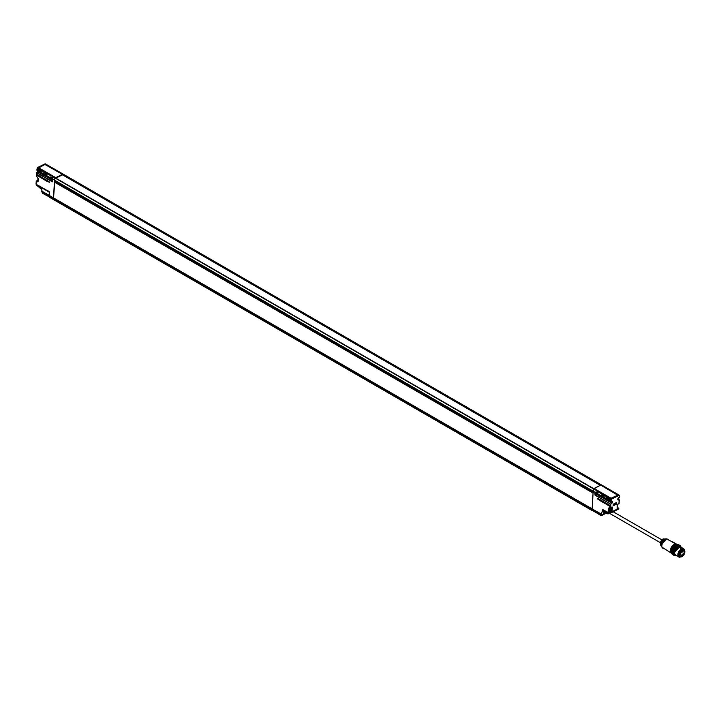 <?xml version="1.0" encoding="UTF-8"?>
<svg xmlns="http://www.w3.org/2000/svg" width="721" height="721" viewBox="0 0 721 721"><rect width="100%" height="100%" fill="white"/><g stroke="black" fill="none" stroke-linecap="round" stroke-linejoin="round"><path stroke-width="1.08" d="M591.869 491.749L591.788 491.199M591.716 491.163L591.815 491.695M592.193 490.767C591.346 491.118 591.346 491.118 592.193 490.767M592.392 490.848L591.481 491.118L591.716 491.533M591.535 491.055L56.653 182.647L591.608 491.497M591.725 491.614L591.635 491.118M591.571 490.704L591.752 491.416M596.357 493.885L596.456 494.02A2.388 0.757 31.6 0 0 596.646 494.047A2.388 0.685 58.3 0 1 596.673 494.227A2.397 1.46 70.9 0 1 596.609 494.408A2.325 1.667 39.8 0 0 596.736 494.354A2.397 1.658 -116.4 0 0 596.799 494.173A2.388 2.127 -92.8 0 0 596.925 493.93A2.388 1.929 -2.7 0 0 597.087 493.75A2.397 1.28 10.2 0 0 597.15 493.714A2.397 1.28 -169.8 0 1 597.087 493.75A2.388 1.929 177.3 0 1 596.925 493.93A2.388 2.127 87.2 0 1 596.799 494.173A2.397 1.658 63.6 0 1 596.736 494.354A2.325 1.667 -140.2 0 1 596.609 494.408A2.397 1.46 -109.1 0 0 596.673 494.227A2.388 0.685 -121.7 0 0 596.646 494.047A2.388 0.757 -148.4 0 1 596.456 494.02A2.397 1.28 -169.8 0 1 596.249 494.056A2.325 0.622 -92.5 0 0 596.267 493.912A2.397 1.072 2.9 0 0 596.474 493.858A2.388 1.361 -22.8 0 0 596.682 493.705A2.388 1.568 -78.9 0 0 596.754 493.488A2.388 1.568 101.1 0 1 596.682 493.705A2.388 1.361 157.2 0 1 596.474 493.858A2.397 1.072 -177.1 0 1 596.267 493.912A2.325 0.622 87.5 0 1 596.249 494.056M596.276 493.209A1.036 0.595 120 0 0 597.276 493.786L596.132 494.624L596.276 493.209M595.429 492.722L595.077 493.543L595.925 494.029L595.077 493.543L595.285 494.137L596.132 494.624M596.447 490.064L611.291 499.076L593.78 488.775L610.957 498.283L617.897 495.246L617.311 494.291L617.005 495.03L617.311 494.291L601.089 485.26M619.402 496.075L619.429 496.12A5.966 3.443 -60 0 1 619.429 496.165A5.966 3.443 120 0 0 619.429 496.12L619.429 496.264A5.813 3.353 -60 0 1 619.447 497.148L617.789 499.085L617.861 499.797L619.276 499.986L619.069 503.537L617.329 504.592L617.374 509.125L611.778 511.901L612.372 507.061L610.651 507.719L610.858 504.168L612.544 501.69L611.02 501.329A5.813 3.353 -60 0 1 611.147 500.383L611.435 499.797L611.02 500.212L597.132 490.992L611.21 499.788L611.147 500.383L611.471 499.22A5.813 3.353 -60 0 1 611.498 499.139L619.204 495.318A5.813 3.353 -60 0 1 619.222 495.372L619.429 496.264A5.813 3.353 -60 0 1 619.447 497.148L618.789 497.67A1.352 0.784 120 0 0 617.789 499.085A1.352 0.784 120 0 0 618.33 500.05L618.267 499.833A1.19 0.685 -60 0 1 617.96 499.743A1.19 0.685 -60 0 1 617.762 499.283M619.456 496.751A5.966 3.443 -60 0 1 619.447 497.03A5.966 3.443 120 0 0 619.438 496.219A5.966 3.443 -60 0 1 619.438 496.255M617.717 495.534L617.32 494.93L617.437 495.868M617.302 495.778L617.203 495.147M609.84 507.566L609.921 511.126L608.912 511.631L608.65 511.126L609.885 510.639L610.047 507.863L609.885 510.639L611.102 511.459L611.336 507.431L611.102 511.459L611.994 511.495L612.255 507.079L611.741 507.233L612.372 507.061L611.994 511.495L610.254 512.406L608.912 511.631L609.921 511.126L611.778 511.901L612.111 511.477L612.372 507.061L608.605 508.053L608.785 511.82L608.425 511.117L610.038 510.937L609.822 507.89M601.783 495.868L601.855 495.147L601.638 496.03L601.954 495.246L603.035 495.868M595.852 492.11L597.303 492.605L596.087 491.812L595.961 492.776L597.249 493.497L597.267 492.497L597.249 493.497L602.918 496.787L601.738 496.111L603.017 496.832L603.044 495.823L601.954 495.246M601.765 495.246L603.144 495.931L603.017 496.832L607.406 499.365L607.731 498.581L608.803 499.202M603.144 495.931L603.107 496.634L603.828 495.606M597.367 492.596L597.33 493.299L598.06 492.272M595.988 491.911L597.267 492.542M619.204 495.318L611.498 499.139L619.096 495.12L611.498 499.139L593.671 488.901A5.966 3.443 120 0 0 593.176 491.154L595.861 492.704L596.186 491.92L595.961 492.776L596.844 492.2M609.596 498.932L608.785 500.167L608.912 499.265M608.803 499.932L609.56 499.536L607.506 499.437L608.686 500.122L607.623 499.247L608.38 498.86M597.267 493.272L598.024 492.876L597.267 493.272L596.015 492.533M603.035 496.607L603.792 496.21L603.035 496.607L601.855 495.922L602.612 495.525M604.721 512.117A3.542 2.046 -60 0 1 604.703 511.522L603.783 511.27L604.108 510.423L603.603 511.243L603.946 510.333L603.63 513.127L603.603 511.243L603.63 513.127L605.18 513.37L603.792 513.073L603.783 511.27L604.513 511.522L604.558 510.684L605.442 513.433A3.623 2.091 -60 0 1 604.784 511.631A3.623 2.091 120 0 0 605.442 513.433L606.145 513.469A3.299 1.902 -60 0 1 605.55 511.82L605.361 511.829A3.452 1.992 120 0 0 605.982 513.55A3.452 1.992 -60 0 1 605.361 511.829L604.784 511.631L605.55 511.82L605.577 511.279L605.55 511.82A3.299 1.902 120 0 0 606.145 513.469L605.982 513.55A1.46 0.847 120 0 0 606.172 513.631A1.46 0.847 120 0 0 606.676 513.541L606.676 513.541A1.46 0.847 -60 0 1 606.172 513.631A1.46 0.847 -60 0 1 605.982 513.55L605.442 513.433A1.631 0.946 120 0 0 605.649 513.523A1.631 0.946 120 0 0 605.883 513.532M617.437 507.503L618.681 508.224L617.266 508.927L617.149 508.431L617.113 508.972L617.329 504.592L619.033 503.609L618.988 502.213M613.868 503.88L616.122 502.744L613.373 504.349L613.129 505.033L613.778 505.511L616.022 504.403L616.761 503.231L616.122 502.744L613.868 503.862A0.982 0.568 120 0 0 613.778 505.511L613.679 505.322A0.82 0.478 -60 0 1 613.138 504.979M617.582 509.116A1.595 0.982 63.6 0 0 618.366 509.197L618.753 508.224L617.212 507.341L618.834 508.368L617.374 509.125L618.789 508.422A1.595 0.982 63.6 0 1 618.366 509.197A1.595 0.982 -116.4 0 0 618.789 508.422L610.137 512.595L608.515 511.522L608.605 508.053L608.65 511.126L608.821 508.062L610.516 507.809M613.03 504.97L613.445 505.169A0.802 0.46 -60 0 1 613.211 505.223A0.802 0.46 120 0 0 613.445 505.169L615.923 504.204L613.679 505.322A0.82 0.478 -60 0 1 613.238 505.286M613.174 505.015L615.59 503.862L615.968 502.771M616.031 502.843L615.689 504.051L613.346 504.97L615.689 504.051A0.802 0.46 120 0 0 616.23 502.771A0.802 0.46 -60 0 1 615.689 504.051L613.445 505.169L616.022 504.403A0.982 0.568 120 0 0 616.122 502.744L616.004 502.816M616.113 502.672L616.356 502.789A0.82 0.478 -60 0 1 615.923 504.204A0.82 0.478 -60 0 0 616.113 502.78M613.066 505.178L613.868 503.862L616.356 502.789M617.518 504.358L619.006 503.618L617.329 504.592L617.374 509.125L617.374 504.538M610.624 507.782L612.111 507.043L608.857 507.99L610.651 507.719L610.579 506.502L597.673 499.013A15.916 8.526 -176.7 0 1 599.773 500.041L599.773 500.041A15.916 8.526 3.3 0 0 597.673 499.013L598.205 498.761M595.861 492.236L596.294 492.479L595.861 492.236A1.19 0.685 -60 0 1 596.447 492.245A1.19 0.685 120 0 0 595.861 492.236L595.104 493.362L594.924 492.641L595.014 495.138L610.633 504.159L610.57 505.836L599.647 499.464L597.655 499.004L610.48 506.674L610.426 507.71L610.579 506.502L599.593 500.383L610.48 506.674L610.894 506.34L599.8 499.644L610.687 505.926L599.8 499.644A15.916 8.526 3.3 0 0 597.7 498.608A15.916 8.526 -176.7 0 1 599.8 499.644L610.687 505.926L610.579 506.502L610.858 504.168L610.534 505.754L599.647 499.464L610.543 505.8M607.533 498.572L608.839 499.265L607.632 498.472L607.406 499.365L611.02 501.329A5.813 3.353 -60 0 1 611.147 500.383L610.93 500.347A5.966 3.443 120 0 0 610.795 501.32L594.924 492.641L595.798 492.263L595.149 492.65L610.822 501.609L611.534 501.284M607.551 499.202L607.659 498.581M609.155 513.298L609.155 513.298A1.595 0.982 -116.4 0 0 609.948 513.379A1.595 0.982 -116.4 0 0 610.363 512.604L610.137 512.595A1.433 0.883 63.6 0 1 609.056 513.217L602.774 509.594L609.083 513.298L602.774 509.594L601.323 514.235L592.139 508.873L601.296 514.208M602.873 509.711L601.287 514.154L592.139 508.873L593.176 491.154L592.175 508.954L49.434 195.544L49.253 191.75L37.483 184.964L37.654 185.928L37.483 184.964L37.429 185.919L36.951 185.594A1.433 0.883 63.6 0 1 36.095 183.855L36.248 181.268L38.024 181.8L38.195 178.736L36.537 176.375L36.591 175.338L47.667 181.286A15.916 8.526 -176.7 0 1 49.434 182.485L47.541 180.71L36.645 174.419L36.699 172.761L36.645 174.419L36.744 172.824L52.363 181.845L36.744 172.824L52.363 181.845L52.615 179.295M604.243 514.055L604.558 513.298L604.234 514.208L601.152 515.623L601.386 514.298L592.292 509.053L601.269 514.65L601.512 514.199L592.292 509.053L601.494 514.695L592.274 509.459L601.125 514.785L592.184 509.63L592.067 510.207A0.793 0.46 120 0 0 592.229 510.621L592.59 510.603A0.793 0.46 -60 0 1 592.067 510.207L601.287 515.65M598.331 498.815L610.66 505.845M601.044 515.695L592.085 509.801L601.323 515.641M610.894 501.6L595.158 492.506L595.014 495.138L610.633 504.159L595.095 494.976L610.633 504.159L611.85 503.267A1.352 0.784 120 0 0 612.544 501.69A1.352 0.784 120 0 0 611.66 501.212L612.075 501.257M604.207 495.462L597.132 490.992L610.93 500.347L604.207 495.462M611.651 501.23A1.19 0.685 -60 0 1 612.129 501.293A1.19 0.685 -60 0 1 611.705 503.096L596.79 494.48L611.705 503.096L610.858 504.168L611.705 503.096A1.19 0.685 -60 0 0 612.129 501.293M610.822 511.387L611.048 507.575L610.822 511.387M609.056 513.235L610.137 512.595L608.785 511.82L610.363 512.604L611.778 511.901L610.363 512.604A1.595 0.982 63.6 0 1 609.948 513.379L602.855 509.702M604.234 514.208L600.917 515.317L592.067 510.207L592.184 509.63L49.569 196.121L53.615 198.464L49.47 196.301L53.435 198.807L49.47 196.301L49.361 196.878A0.793 0.46 120 0 0 49.524 197.293A0.793 0.46 -60 0 1 49.361 196.878L49.361 196.851M604.306 495.201L611.21 499.788L611.471 499.22L597.132 490.992L611.264 499.157A5.966 3.443 -60 0 1 611.291 499.076L593.671 488.901A5.966 3.443 120 0 0 593.176 491.154L595.861 492.704L596.087 491.812L597.267 492.497L597.249 493.497L601.638 496.03L601.855 495.147L603.044 495.823L603.017 496.832L607.406 499.365L607.632 498.472L608.812 499.157L608.785 500.167L610.795 501.32A5.966 3.443 -60 0 1 610.93 500.347L597.132 490.992M619.24 495.264L619.267 496.039M617.681 494.786L617.176 494.444L617.681 494.786M617.96 499.743A1.19 0.685 -60 0 0 618.267 499.833L619.249 499.788L617.852 498.986L619.213 499.779L618.33 500.05L619.276 499.869M619.429 497.355L618.789 497.679M62.853 173.95L619.195 495.147M596.033 494.038L595.095 494.976L596.033 494.038M595.149 492.65L595.798 492.263M595.961 493.957L595.032 494.741L595.961 493.957M619.447 497.03L618.014 499.779M598.637 491.172L602.215 493.398M604.405 494.498L607.992 496.724M617.852 498.977L619.249 499.788L619.195 501.465M596.24 489.992L598.538 491.316M602.008 493.317L604.306 494.651M617.311 494.291L615.094 493.02L617.104 494.426M607.776 496.652L610.074 497.986M611.669 511.703L611.102 511.459L611.669 511.703M604.513 511.522A3.695 2.136 120 0 0 605.18 513.37A3.695 2.136 -60 0 1 604.513 511.522M609.993 497.932L610.957 498.283M619.321 499.932L619.024 501.816M619.114 503.474L619.132 502.384M599.593 500.383L597.655 499.004L599.593 500.383M597.7 498.608L598.7 498.995M606.523 512.784A2.623 1.514 -60 0 1 606.028 511.531A2.623 1.514 -60 0 0 606.523 512.784L606.523 512.784M606.361 511.73A2.388 1.379 120 0 0 606.721 512.604A2.388 1.379 120 0 1 606.361 511.73M607.677 512.487A2.505 1.451 120 0 0 608.136 513.577A1.1 0.64 120 0 0 608.659 513.568L608.434 513.776A1.487 0.856 -60 0 1 607.92 513.866A1.487 0.856 -60 0 1 607.722 513.785L607.334 513.703A1.613 0.928 120 0 0 607.542 513.794A1.613 0.928 -60 0 1 607.334 513.703A3.01 1.739 -60 0 1 606.794 512.198L606.794 512.198A3.01 1.739 120 0 0 607.334 513.703L608.136 513.577A2.505 1.451 -60 0 1 607.677 512.487M604.748 511.613A3.461 2.001 120 0 0 604.82 512.343M607.262 513.64L607.542 513.794A1.613 0.928 120 0 0 607.749 513.803M608.641 513.676L609.236 513.379M606.974 513.352L606.767 513.46A1.307 0.757 -60 0 1 606.145 513.469A1.307 0.757 120 0 0 606.767 513.46L606.974 513.352M605.397 511.171L605.361 511.829L605.397 511.171M607.208 512.216L607.199 512.343A2.893 1.667 120 0 0 607.722 513.785A1.487 0.856 120 0 0 607.92 513.866A1.487 0.856 120 0 0 608.434 513.776L608.659 513.568A1.1 0.64 -60 0 1 608.136 513.577L607.722 513.785A2.893 1.667 -60 0 1 607.199 512.343L607.208 512.216M606.758 512.18A2.857 1.649 120 0 0 606.821 512.775M604.829 510.847L604.784 511.631L604.829 510.847M604.793 510.819L604.757 511.495M684.355 549.952L683.859 549.357L681.742 549.366L679.488 551.529L678.434 554.584L679.191 556.747L680.236 557.063A4.38 2.523 -60 0 1 678.434 554.584A4.38 2.523 -60 0 1 680.858 549.943A4.38 2.523 -60 0 1 684.238 549.772M684.544 550.159A4.777 2.758 120 0 0 681.003 549.141A4.777 2.758 120 0 0 677.875 554.566A4.777 2.758 120 0 0 679.497 557.234M670.972 551.502L672.278 547.284L675.036 544.625L678.362 544.643M673.567 555.116L672.278 552.088L673.666 548.05L676.631 545.202L679.425 545.193M683.634 548.753L679.975 546.644L674.216 552.448L675.198 554.918L678.858 557.027M680.191 545.617L679.227 545.067L672.278 552.088L673.459 555.062L674.414 555.612L673.234 552.637L680.191 545.617L681.309 547.41L676.649 546.338L673.234 552.637L676.532 555.684L674.414 555.612M678.894 544.869L677.938 544.319L670.981 551.34L672.161 554.314L673.126 554.864L671.936 551.889L679.038 544.959M673.315 554.972L671.936 551.889L673.333 547.861L676.289 545.004L679.092 544.995M676.821 545.112L673.513 547.996L672.287 552.953M676.776 545.13L672.215 551.745L672.278 552.854M681.219 547.365L680.453 546.248L677.848 546.248L675.09 548.906L673.793 552.656L674.721 555.314L676.442 555.63A5.371 3.1 -60 0 1 673.793 552.656A5.371 3.1 -60 0 1 676.722 547.005A5.371 3.1 -60 0 1 680.867 546.671M675.036 554.81L674.216 552.448L675.37 549.114L677.821 546.752L680.128 546.743L680.948 549.105M670.981 551.34L674.766 544.77L670.972 551.349M672.675 554.521L670.972 551.673M679.182 557.171A4.777 2.758 -60 0 1 677.875 554.566A4.777 2.758 -60 0 1 679.858 550.132A4.777 2.758 -60 0 1 683.301 548.609M680.074 554.251L680.777 554.143L680.074 554.251M680.218 554.476L680.876 554.26M679.876 553.539L680.336 553.8L679.876 553.539M681.579 551.88L682.282 551.772L681.579 551.88M681.715 552.097L682.381 551.88M681.363 551.15L681.841 551.421L681.363 551.15M672.828 542.372L672.981 542.147A5.173 2.983 120 0 0 671.99 541.904L673.198 542.562M676.307 544.184L674.559 543.292M673.171 542.111L676.28 543.976L673.108 542.201M676.199 544.13L674.676 543.346M672.936 542.435L676.028 544.175M672.305 542.084L671.99 541.904A5.173 2.983 -60 0 1 672.738 542.03M661.499 546.671A4.948 2.857 -60 0 1 661.301 545.13A4.948 2.857 -60 0 1 666.7 538.902M661.644 546.969L660.409 544.734L660.409 542.066C661.716 539.759 662.833 538.722 663.762 538.929L662.842 539.173L660.409 544.734L662.842 539.173L666.312 538.875L661.301 545.13L661.644 546.969L671.242 553.088M671.188 553.052L674.081 544.247A5.173 2.983 -60 0 1 675.424 543.886A5.173 2.983 120 0 0 674.081 544.247L671.188 553.052M668.43 539.578A5.173 2.983 120 0 0 665.762 539.443A5.173 2.983 120 0 0 662.293 543.643A5.173 2.983 120 0 0 662.59 548.032M671.269 552.908L670.395 550.853L671.125 547.816L673.126 545.166L675.487 544.094A5.011 2.893 -60 0 0 670.809 548.564A5.011 2.893 -60 0 0 672.161 553.241A5.011 2.893 -60 0 0 676.938 549.132M672.495 546.96L671.738 548.239M663.275 548.438A5.173 2.983 -60 0 1 661.86 545.617A2.388 1.28 -176.7 0 1 661.301 545.13A2.388 1.28 3.3 0 0 661.86 545.617A5.173 2.983 -60 0 1 665.762 539.443A5.173 2.983 -60 0 1 667.745 539.173M672.314 542.093L672.882 542.345M682.039 550.646L683.012 551.205L683.715 550.592L683.003 551.205L683.22 550.339M683.012 551.214L682.625 550.393L683.274 550.258M679.696 554.503A3.308 1.911 -60 0 1 681.075 551.439A3.308 1.911 -60 0 1 683.454 550.384A3.308 1.911 -60 0 1 684.364 552.187A3.308 1.911 -60 0 1 682.985 555.251A3.308 1.911 -60 0 1 680.606 556.306A3.308 1.911 -60 0 1 679.696 554.503L680.498 552.196L682.192 550.556L683.796 550.556L684.364 552.187L683.562 554.494L681.868 556.125L680.263 556.134L679.696 554.503M684.95 551.898L684.238 549.853L682.237 549.853L680.11 551.898L679.11 554.791L679.822 556.837L681.823 556.837L683.95 554.782L684.95 551.898L679.957 556.927L679.11 554.791L684.103 549.763L684.95 551.898M683.814 549.627L678.605 554.503L679.723 556.756M680.2 552.719L680.678 552.106L680.2 552.719M680.318 552.8L680.975 552.583M594.392 488.64L611.002 498.229L617.798 495.219L600.953 485.251A1.036 0.559 3.3 0 0 600.223 485.386L594.69 488.135A1.036 0.559 3.3 0 0 594.392 488.514L594.23 488.622A1.19 0.64 -176.7 0 1 594.573 488.207A1.19 0.64 3.3 0 0 594.221 488.622L594.392 488.64M600.151 485.377L594.392 488.514A1.036 0.559 -176.7 0 1 594.69 488.135L600.223 485.386A1.036 0.559 -176.7 0 1 600.953 485.251L600.106 485.449M38.799 167.948L55.715 177.898M55.418 177.465L55.643 177.474A1.036 0.559 3.3 0 0 56.373 177.339L61.907 174.59A1.036 0.559 3.3 0 0 62.213 174.212L44.927 164.469L38.808 167.876L55.418 177.465M62.367 174.347L62.213 174.212A1.036 0.559 -176.7 0 1 61.907 174.59L62.015 174.788A1.19 0.64 3.3 0 0 62.367 174.374L62.367 174.347A1.19 0.64 -176.7 0 1 62.367 174.374A1.19 0.64 -176.7 0 1 62.015 174.788L56.481 177.537A1.19 0.64 -176.7 0 1 55.634 177.69L55.625 177.898A1.19 0.64 3.3 0 0 56.472 177.745L62.006 174.996A1.19 0.64 3.3 0 0 62.348 174.572L62.357 174.392A1.19 0.64 3.3 0 0 62.367 174.356L45.594 164.496M56.472 177.745L56.373 177.339A1.036 0.559 -176.7 0 1 55.643 177.474L55.634 177.69A1.19 0.64 3.3 0 0 56.481 177.537L62.015 174.788L56.472 177.745M47.207 174.158L47.46 172.95L55.508 177.591L37.51 167.614L55.021 177.916L37.348 167.705A5.813 3.353 120 0 0 37.357 167.759L37.032 168.912L37.321 168.462L51.506 175.978L37.104 168.867L37.321 168.462L44.305 171.886L51.506 175.978L37.375 167.822L44.305 171.886L37.357 167.876L37.032 168.912A5.813 3.353 120 0 0 36.906 169.868L36.906 169.868M37.997 181.782L36.365 181.07L37.78 180.376L38.015 180.953M48.631 181.431L36.645 174.302M49.163 181.791L49.461 182.08A15.916 8.526 3.3 0 0 47.694 180.881L47.487 181.629L36.78 174.996M54.454 169.579L45.261 164.352L38.7 167.488L39.502 168.516M48.839 166.371L49.767 166.83L48.839 166.371M45.09 163.856L37.429 167.605L45.207 163.784L62.925 173.986A5.966 3.443 -60 0 1 62.925 174.004L54.598 169.408M38.709 167.894L41.593 169.768M39.294 168.435L51.047 175.176M53.228 176.275L55.463 177.934M41.692 169.615L45.27 171.841M41.133 170.733L40.385 171.751L40.349 171.048L40.304 171.949L44.684 174.482L44.909 173.59L44.684 174.482L44.909 173.59L46.09 174.32M44.837 174.32L45.008 173.698M52.669 177.393L51.93 178.411L51.894 177.717L51.84 178.61L50.56 177.889L54.526 180.16A5.966 3.443 -60 0 1 55.021 177.916L37.402 167.741A5.966 3.443 120 0 0 37.375 167.822L51.506 175.978L37.041 169.011A5.966 3.443 120 0 0 36.906 169.994L38.916 171.147L39.141 170.264L39.015 171.228L40.304 171.949L40.322 170.949L40.304 171.949L46.072 175.284L46.09 174.275L44.909 173.59L46.09 174.275L46.072 175.284L50.461 177.817L50.776 177.033L51.858 177.654M46.901 174.058L46.153 175.077L46.126 174.383L46.072 175.284L50.461 177.817L50.677 176.924L50.461 177.817L51.741 178.574L51.867 177.609L50.677 176.924L51.867 177.609L51.84 178.61L54.526 180.16L53.489 197.887L49.434 195.544L49.614 192.453L49.389 195.481L53.498 197.933M50.605 177.645L50.776 177.033M39.069 170.985L39.24 170.363L40.322 170.994M52.714 179.484L36.897 170.192L38.916 171.147L39.141 170.264L40.322 170.949L39.24 170.363M36.248 181.142L37.717 181.854L36.293 181.07L36.05 183.792L37.609 186.009L36.311 184.828L36.203 181.196L37.78 180.376L38.042 178.429L37.952 180.556L38.042 178.429M36.906 169.994L36.906 169.994A5.966 3.443 -60 0 1 37.041 169.011L37.032 168.912M37.321 168.335L37.357 167.876M53.408 199.221L49.361 196.878L53.408 199.221L53.642 198.059L592.292 509.053L53.642 198.059L53.408 199.221L592.085 509.801L53.435 198.807L53.543 199.609L592.067 510.207L53.408 199.221A0.793 0.46 120 0 0 53.57 199.627A0.793 0.46 -60 0 1 53.408 199.221M36.239 181.259L36.095 183.738M49.614 192.453L37.483 184.964L49.253 191.768M50.831 175.095L53.129 176.429M45.062 171.769L47.361 173.103M51.434 177.312L50.677 177.699L51.858 178.384L52.615 177.988L51.858 178.384M45.666 173.977L44.909 174.365L46.09 175.05L46.847 174.662L46.09 175.05M39.898 170.643L39.132 171.039L40.322 171.724L41.079 171.328L40.322 171.724M44.224 172.157L51.506 175.978L37.041 169.011L44.224 172.157M48.469 166.154L49.37 166.596M37.51 167.614L45.207 163.784L62.898 173.959M49.614 192.336L37.744 185.459L37.708 186.117L41.106 188.442A1.19 0.739 63.6 0 1 41.8 189.614L42.052 191.281L41.8 189.614A1.19 0.739 -116.4 0 0 41.106 188.442L37.717 186.045M592.292 509.053L53.615 198.464L592.184 509.63L53.525 198.636L49.587 195.724M54.859 180.863L53.516 197.969L54.526 180.16A5.966 3.443 -60 0 1 55.021 177.916L55.49 177.916M38.267 171.048A1.352 0.784 -60 0 1 37.735 171.805L51.696 179.772L37.816 171.76L36.825 172.661L52.444 181.683M36.744 172.824L37.816 171.76A1.19 0.685 120 0 0 38.303 171.066A1.19 0.685 120 0 1 37.816 171.76L36.798 172.652M62.601 174.383L62.925 173.986L62.574 174.879L62.61 174.284L601.269 485.242M53.931 199.609L53.931 199.609A0.793 0.46 -60 0 1 53.57 199.627L592.229 510.621M36.591 175.338L36.537 176.375L36.69 175.167L47.487 181.629L36.69 175.167M38.186 178.619L38.024 181.8L38.195 178.736L37.663 180.43M36.537 176.375L38.096 178.438L38.024 180.8M38.195 178.736L38.015 181.683M36.798 174.59L36.537 176.257M38.087 178.484L36.564 176.411M36.726 174.509L47.541 180.755M49.884 197.275A0.793 0.46 -60 0 1 49.524 197.293L53.57 199.627M49.226 181.845L49.434 182.485A15.916 8.526 3.3 0 0 47.667 181.286L36.798 174.599L47.694 180.881A15.916 8.526 -176.7 0 1 49.461 182.08M47.613 180.8L36.681 174.5L36.699 172.761M52.723 179.601L52.606 181.701L52.723 179.601M52.714 179.592L52.552 181.674M36.897 170.192L52.525 179.232L36.897 170.192M36.987 168.948L36.933 170.273L52.525 179.214M601.476 484.945L62.799 174.022L601.404 484.981M54.868 181.611L593.104 492.488M593.753 488.793L54.994 177.97A5.966 3.443 120 0 0 54.526 180.16L54.526 181.016L593.131 491.974M53.561 197.978L601.44 514.253M593.077 492.894L54.417 182.08L593.068 493.074L54.724 181.656L593.383 492.641M593.176 491.154A5.966 3.443 -60 0 1 593.653 488.955L54.994 177.97A5.966 3.443 120 0 0 54.526 180.16L593.176 491.154L593.131 491.911L54.517 181.007L593.167 492.001L54.481 180.926L54.526 180.16L593.176 491.154M593.798 488.811L55.138 177.826L593.653 488.955M593.113 492.362L591.779 491.596L593.113 492.362M593.807 488.757L55.247 177.817L593.897 488.811M601.26 485.062L62.799 174.022L601.458 485.017M601.098 485.179L62.691 174.121L601.35 485.107M53.489 197.887L54.417 182.08L593.068 493.074L592.139 508.873L53.489 197.887M55.364 178.375L62.493 174.833L600.278 485.323M42.052 191.2L49.154 195.382L49.334 192.354L49.154 195.382L42.052 191.281L49.163 195.427M42.296 192.156L49.1 196.31L42.206 192.237L42.251 191.462L49.307 195.562L42.215 191.462L42.278 192.137M41.791 189.533L42.079 191.362L49.307 195.481L42.332 191.948M49.19 195.463L49.56 192.363L49.154 195.382M49.307 196.869L49.19 196.13L49.073 196.716A0.793 0.46 120 0 0 49.389 197.166A0.793 0.46 -60 0 1 49.073 196.716L42.512 193.246L42.206 192.237L49.1 196.31L42.206 192.327M42.025 192.156L41.827 190.065L42.242 191.66L41.755 191.371A1.595 0.919 120 0 0 42.079 192.192L42.16 192.237M47.289 190.623L47.965 191.02M42.26 192.714L42.512 193.237M37.807 186.189L41.106 188.451M37.871 185.27L49.298 191.867L37.871 185.27M49.443 195.589L49.407 197.04M56.734 181.386L56.247 182.305C57.374 181.728 57.446 181.755 56.454 182.386L56.58 182.431C57.509 181.818 57.419 181.782 56.31 182.332L56.409 182.629M56.544 182.674L56.328 182.062M57.211 181.791L56.454 182.386C57.509 181.854 57.581 181.881 56.671 182.467L56.869 182.539C57.716 182.053 57.716 182.053 56.869 182.539C57.716 182.053 57.716 182.053 56.869 182.539L56.77 182.71M57.536 182.476L56.977 182.801L56.977 182.152M52.543 180.277L52.642 180.196A1.036 0.595 -60 0 1 52.047 179.006L51.687 179.944L52.741 180.899M52.606 180.764L52.66 179.88M603.071 495.931L603.216 496.616M597.303 492.605L597.448 493.29M603.991 513.181L606.037 513.352M617.113 506.89L617.401 507.44M608.839 499.265L608.984 499.95M610.966 501.609L595.176 492.578L596.6 492.326M618.366 509.197L609.948 513.379M604.504 513.487L604.198 514.253L601.395 515.65M619.267 495.318L619.231 495.895M601.548 484.945L619.24 495.219M608.136 498.986L607.479 498.608M602.368 495.651L601.711 495.273M596.321 489.992L598.511 491.253M602.089 493.317L604.288 494.588M607.857 496.652L610.056 497.923M619.474 496.183L619.492 497.093M661.842 539.849L613.201 511.766M609.741 513.451L660.247 542.607M607.542 513.794L609.939 513.082M607.109 513.343L605.649 513.523M607.298 513.685L606.721 511.937M680.66 554.512L680.597 553.809M679.921 553.404L680.552 553.764M682.165 552.142L682.102 551.43M681.471 551.051L682.057 551.394M680.894 551.646L681.66 552.079M673.216 542.093L676.334 544.193M672.981 542.147L666.312 538.875M683.589 549.465L684.103 549.763M679.452 556.639L679.957 556.927M680.759 552.836L680.696 552.133M602.125 493.849L602.684 493.57M39.376 168.444L41.566 169.705M44.81 173.689L46.27 175.068M50.587 177.024L52.038 178.393M39.042 170.363L40.502 171.733M37.312 167.813L37.041 168.867M37.672 185.135L49.28 191.84L49.389 195.481M50.912 175.104L53.111 176.366M45.144 171.769L47.334 173.04M49.47 195.625L592.175 508.954M38.997 170.39L39.655 170.769M44.765 173.725L45.423 174.103M50.533 177.051L51.191 177.429M36.293 181.07L37.699 180.367M49.524 197.293L49.307 196.815M36.744 172.652L38.24 171.03M55.283 177.826L593.933 488.82M42.224 192.759L42.278 191.912M49.677 197.121L42.521 193.246M48.1 190.849L48.037 191.921M41.755 189.578L37.663 186.045"/></g></svg>
